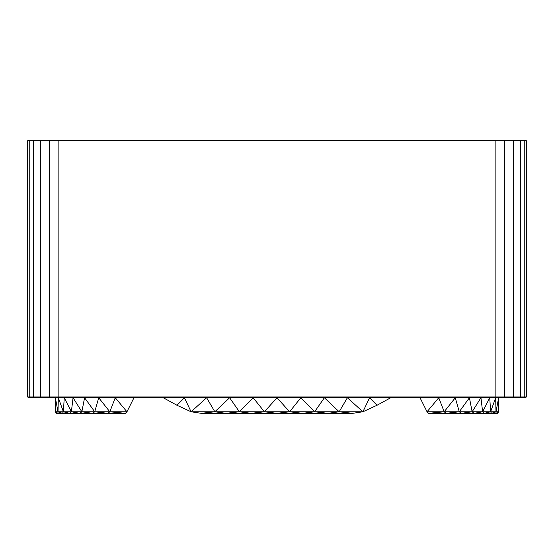<?xml version="1.0" encoding="UTF-8"?>
<svg xmlns="http://www.w3.org/2000/svg" width="554" height="554" viewBox="0 0 554 554"><rect width="100%" height="100%" fill="white"/><g stroke="black" fill="none" stroke-linecap="round" stroke-linejoin="round"><path stroke-width="0.83" d="M34.279 397.751L49.472 397.751L49.23 396.976L33.649 396.976L29.964 397.751L34.279 397.751L33.649 396.976L29.224 396.976L28.476 397.751L29.964 397.751L29.224 396.976L27.7 396.976L27.7 140.661L526.3 140.661L526.3 396.976L495.137 396.976L495.137 397.751L525.524 397.751L526.3 396.976L524.036 397.751L524.776 396.976L524.776 140.661M495.137 140.661L495.137 396.976L49.23 396.976L49.23 140.661M512.997 397.751L513.454 396.976L504.528 397.751L504.77 140.661M58.862 397.751L58.862 396.976L49.472 397.751L495.137 397.751L504.77 396.976M524.776 396.976L519.721 397.751L520.351 396.976L520.351 140.661M49.23 396.976L41.003 397.751L40.546 396.976L40.546 140.661M27.7 396.976L28.476 397.758M390.695 397.751L377.052 405.251L362.912 411.774L352.69 413.332L362.912 411.774L339.166 411.774L352.69 413.332L328.044 413.332L339.166 411.774L314.624 411.774L328.044 413.332L302.699 413.332L314.624 411.774L289.597 411.774L302.699 413.332L277 413.332L289.597 411.774L264.403 411.774L277 413.332L251.301 413.332L264.403 411.774L239.376 411.774L251.301 413.332L225.956 413.332L239.376 411.774L214.834 411.774L225.956 413.332L201.31 413.332L191.088 411.774L201.31 413.332L214.834 411.774L191.088 411.774L176.948 405.251L163.305 397.758M377.052 405.251L369.573 397.751L362.912 411.774L347.379 397.751L339.166 411.774L324.381 397.751L314.624 411.774L300.829 397.751L289.597 411.774L277 397.751L264.403 411.774L253.171 397.751L239.376 411.774L229.619 397.751L214.834 411.774L206.621 397.751L191.088 411.774L184.427 397.751L176.948 405.251M427.051 411.774L438.747 397.751L444.183 411.774L455.277 397.751L459.273 411.774L469.411 397.751L472.146 411.774L480.948 397.751L482.631 411.774L489.743 397.751L490.615 411.774L495.671 397.751L495.989 411.774L498.655 397.751L498.697 411.774L497.471 413.332L495.989 413.332L498.697 411.774L495.989 411.774L495.989 413.332L491.557 413.332L495.989 411.774L490.615 411.774L491.557 413.332L484.238 413.332L490.615 411.774L482.631 411.774L484.238 413.332L474.134 413.332L482.631 411.774L472.146 411.774L474.134 413.332L461.371 413.332L472.146 411.774L459.273 411.774L461.371 413.332L446.122 413.332L459.273 411.774L444.183 411.774L446.122 413.332L428.602 413.332L427.051 411.774L428.602 413.332L444.183 411.774L427.051 411.774L420.036 397.751M126.52 412.64L125.398 413.332L126.949 411.774L109.817 411.774L125.398 413.332L107.878 413.332L109.817 411.774L94.727 411.774L107.878 413.332L92.629 413.332L94.727 411.774L81.853 411.774L92.629 413.332L79.866 413.332L81.853 411.774L71.369 411.774L79.866 413.332L69.762 413.332L71.369 411.774L63.385 411.774L69.762 413.332L62.443 413.332L63.385 411.774L58.011 411.774L62.443 413.332L58.011 413.332L58.011 411.774L55.303 411.774L58.011 413.332L56.529 413.332L55.303 411.774L55.345 397.751L58.011 411.774L58.329 397.751L63.385 411.774L64.257 397.751L71.369 411.774L73.052 397.751L81.853 411.774L84.589 397.751L94.727 411.774L98.723 397.751L109.817 411.774L115.253 397.751L126.949 411.774L126.52 412.64M133.964 397.751L126.949 411.774M513.454 396.976L513.454 140.661M29.224 396.976L29.224 140.661M33.649 396.976L33.649 140.661M58.862 396.976L58.862 140.661"/></g></svg>
